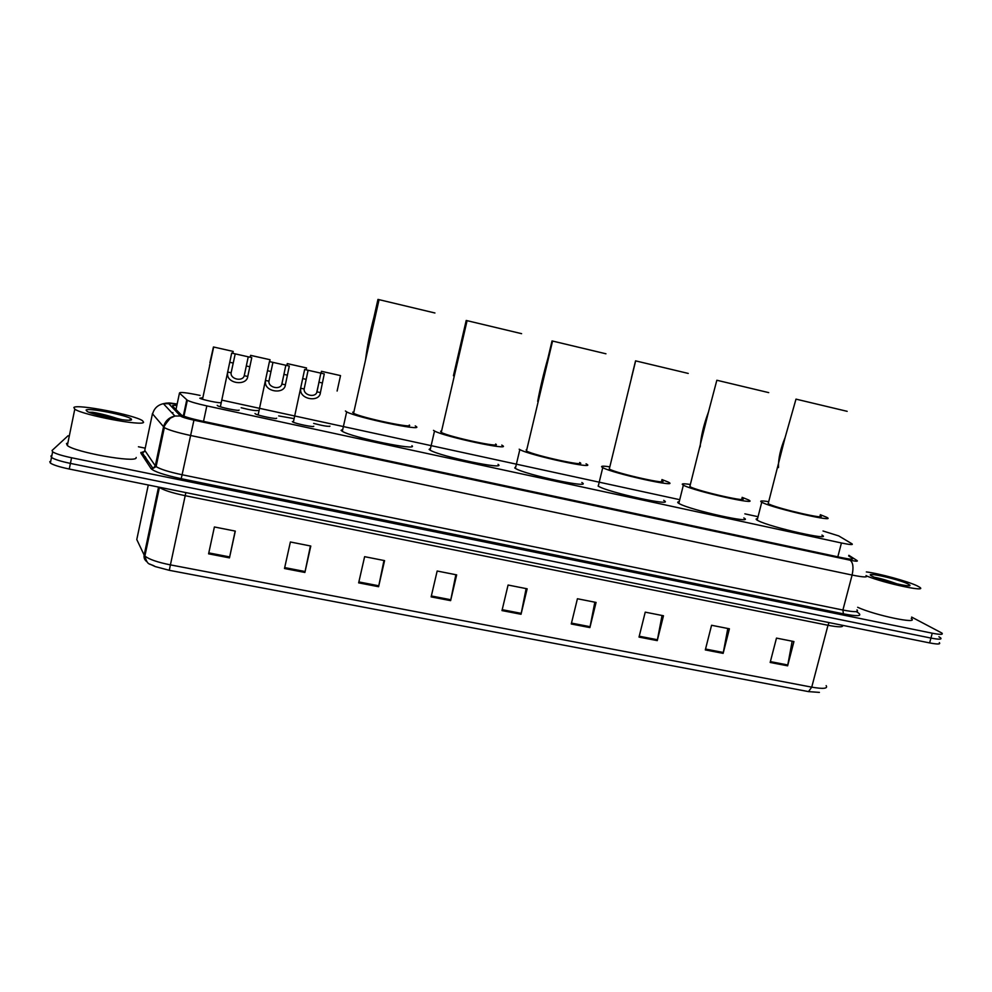 <?xml version="1.0" encoding="UTF-8"?>
<svg xmlns="http://www.w3.org/2000/svg" width="992" height="992" viewBox="0 0 992 992"><rect width="100%" height="100%" fill="white"/><g stroke="black" fill="none" stroke-linecap="round" stroke-linejoin="round"><path stroke-width="1.49" d="M313.199 426.498L313.72 426.238C314.886 427.676 295.517 423.733 292.739 421.947L292.342 421.612M276.619 418.215C277.487 419.579 258.156 415.66 255.403 413.9L254.994 413.528M239.097 410.093C239.642 411.382 220.348 407.489 217.62 405.74L217.223 405.356M329.493 426.424L329.964 426.163C328.265 426.709 322.834 425.791 313.646 423.41M293.719 418.562L278.678 415.908M257.647 410.477C255.676 410.936 250.182 410.018 241.168 407.737M220.832 402.554C220.41 403.546 202.281 399.801 199.801 398.214L202.393 397.817M200.086 395.411C186.384 392.584 179.515 391.815 179.465 393.105L187.339 400.272C190.501 401.847 196.999 403.719 206.832 405.902L841.439 542.984C850.132 544.794 853.616 545.042 851.88 543.74L838.711 535.903L823.013 530.993M184.09 412.424L184.735 412.511M758.049 516.708L744.856 513.844M679.731 499.683L222.865 400.359M911.623 617.074L941.916 633.057C943.479 634.706 940.255 634.756 932.244 633.206L71.573 457.758C61.926 455.712 55.614 453.741 52.638 451.844L52.055 450.492L68.076 435.736M138.434 446.772L145.216 448.173M938.916 636.765L940.614 637.856C942.177 639.53 938.953 639.592 930.93 638.067L70.42 463.4C60.772 461.367 54.461 459.383 51.497 457.461L50.927 456.072L51.981 455.08M176.849 405.48C173.439 405.207 172.038 405.43 172.62 406.125L181.499 415.09C184.661 416.752 191.158 418.674 200.992 420.831L841.749 557.665C850.442 559.438 853.926 559.624 852.215 558.211L848.668 555.942M851.967 559.141L852.19 558.198L851.93 559.153M940.614 637.856C942.177 639.53 938.953 639.592 930.93 638.067L70.42 463.4C60.772 461.367 54.461 459.383 51.497 457.461L50.927 456.072M140.827 452.464L143.022 452.922M856.034 611.642L857.559 612.324M819.404 692.391L808.492 691.61L169.297 570.313L155.211 566.568L149.804 564.076M939.325 642.642C940.875 644.341 937.638 644.44 929.628 642.915L69.266 469.03C59.619 467.009 53.32 465.025 50.356 463.066L49.786 461.652M358.658 582.862L364.622 556.673L384.574 560.616L378.584 586.718L358.658 582.862M284.493 568.515L290.383 541.992L310.794 546.034L304.891 572.458L284.493 568.515M208.593 553.834L214.396 526.975L235.302 531.104L229.462 557.876L208.593 553.834M571.268 623.993L577.418 598.746L596.068 602.429L589.893 627.589L571.268 623.993M639.022 637.087L645.234 612.151L663.474 615.759L657.25 640.621L639.022 637.087M705.312 649.921L711.574 625.27L729.405 628.804L723.143 653.368L705.312 649.921M770.164 662.458L776.476 638.104L793.935 641.551L787.623 665.83L770.164 662.458M431.136 596.886L437.162 571.02L456.667 574.876L450.616 600.644L431.136 596.886M501.989 610.588L508.078 585.032L527.149 588.802L521.036 614.271L501.989 610.588M526.12 588.603L521.036 614.271M455.849 574.703L450.616 600.644M792.162 641.204L787.623 665.83M727.806 628.482L723.143 653.368M662.048 615.474L657.25 640.621M594.84 602.194L589.893 627.589M235.166 531.08L229.462 557.876M310.422 545.96L304.891 572.458M383.966 560.492L378.584 586.718M866.351 571.938C878.714 573.364 907.878 581.312 917.104 585.813L919.634 587.214C928.4 592.658 884.604 583.42 866.562 575.955M907.742 583.829L909.602 584.933C914.178 588.417 880.685 580.704 872.352 576.34L871.385 575.819C863.524 571.404 898.107 579.03 907.742 583.829M897.425 584.003C888.373 580.692 880.735 578.448 874.485 577.282M911.239 618.487C919.931 624.7 874.956 615.35 857.658 607.29M892.899 582.936L875.279 577.592M768.453 502.671L768.18 503.713L769.11 504.159C779.414 509.107 829.709 520.478 820.049 515.704M847.168 411.333L795.993 399.131L785.094 437.621C780.406 448.992 778.212 458.974 778.484 467.567M820.31 514.699L826.584 517.241C838.736 523.23 775.558 508.933 762.86 502.783L761.744 502.25C759.178 500.737 761.496 500.551 768.701 501.692M821.946 535.072C833.95 541.558 770.809 527.397 758.26 520.763L757.169 520.168C755.656 519.238 755.78 518.729 757.553 518.655M690.097 485.51L690.209 486.812C699.211 491.586 752.085 503.403 741.867 498.368M768.713 392.621L716.844 380.246L708.474 411.99C703.626 425.022 700.86 436.666 700.178 446.908M742.128 497.352L748.414 499.881C761.261 506.18 694.846 491.338 683.786 485.398L683.352 485.175C680.648 483.612 682.992 483.389 690.358 484.493M743.814 517.936C756.512 524.768 690.147 510.099 679.235 503.626L678.813 503.39C677.189 502.411 677.325 501.865 679.21 501.766M609.46 467.877L609.286 469.042C617.21 473.705 672.39 485.844 661.676 480.599M661.937 479.558L668.261 482.075C681.715 488.634 612.647 473.457 602.752 467.629L602.59 467.542C600.024 466.004 602.442 465.769 609.82 466.835M663.71 500.377C677.015 507.47 607.997 492.516 598.25 486.142L598.089 486.043M688.237 373.426L635.55 360.852L631.433 377.754M526.182 449.798L526.467 450.988C534.477 455.65 589.36 467.492 579.675 462.508M605.938 353.784L552.036 340.926L547.956 358.087C543.554 373.686 540.132 388.108 537.689 401.351M586.061 463.822L586.334 463.971C598.734 470.27 529.902 455.44 519.845 449.587L519.188 449.202M581.833 482.521C594.096 489.366 525.289 474.808 515.381 468.398L514.736 467.976L515.803 466.6M440.609 431.222L441.266 432.4C449.165 436.976 503.279 448.52 495.653 444.032M521.606 333.672L466.203 320.453L453.431 375.745M501.754 445.098L502.485 445.532C512.343 451.211 444.453 436.765 434.521 431.012L433.492 430.354M498.046 464.355C507.755 470.568 439.89 456.444 430.106 450.132L429.102 449.413L430.54 448.285M352.656 412.164L353.574 413.267C361.348 417.756 414.904 429.028 409.299 425.035M434.93 312.988L377.964 299.398L373.984 317.093C369.991 332.32 367.176 346.58 365.552 359.885M415.251 425.89L416.318 426.585C423.634 431.632 356.45 417.52 346.667 411.878L345.402 410.986M411.94 445.706C419.12 451.286 351.962 437.509 342.314 431.322L341.062 430.342L342.748 429.424M73.854 407.489C76.93 403.744 134.862 415.003 142.526 420.72L143.58 422.232C143.282 426.51 82.857 415.14 74.784 409.175L73.854 407.489M136.189 457.461L136.102 457.895C135.631 463.028 75.231 452.302 67.344 445.544L66.476 443.56L67.878 442.928M131.552 419.69C131.08 422.319 93.818 415.425 87.172 411.42L86.081 410.068C87.854 407.489 127.67 415.338 131.217 418.922L131.552 419.69M122.19 419.74L92.74 412.288L89.044 412.275M120.119 419.467C110.199 416.082 101.072 413.689 92.74 412.288M113.906 418.5L91.537 413.168M337.119 391.046L340.516 375.596L321.482 371.33L321.135 372.893M321.073 372.88L321.482 371.33M321.42 371.293L340.516 375.596M306.156 369.607L306.528 367.945L287.345 363.642L286.986 365.254M286.874 365.23L287.345 363.642M287.234 363.593L306.528 367.945M269.663 361.572L270.06 359.724L250.703 355.409L250.344 357.083M250.182 357.021L250.703 355.409M250.542 355.334L270.06 359.724M232.81 353.164L233.182 351.416L213.441 346.977L209.895 362.712M209.622 364.994L209.659 365.75M213.441 346.977L233.182 351.416M308.09 370.276L304.147 388.988C303.403 395.411 315.679 398.127 316.981 391.84L320.838 373.141L304.631 369.495L293.347 422.245M304.631 369.495L324.272 373.91L320.416 392.596C319.635 402.864 299.001 399.454 300.712 388.79M324.272 373.91L320.838 373.141M272.936 362.365L268.931 381.176C268.051 387.599 280.463 390.34 281.902 384.053L285.832 365.267L269.44 361.584L258.118 414.941M269.44 361.584L289.304 366.048L285.374 384.822C284.468 394.866 263.86 391.939 265.459 381.213M289.304 366.048L285.832 365.267M235.216 353.884L231.124 372.781C230.094 379.217 242.656 381.994 244.255 375.695L248.248 356.81L231.682 353.078L220.373 406.794M231.682 353.078L251.77 357.604L247.764 376.476C246.723 386.272 226.126 383.842 227.614 373.079M251.77 357.604L248.248 356.81M171.938 412.858L172.918 412.598M837.818 556.822L841.439 542.984M203.521 421.377L206.832 405.902M183.334 415.958L186.756 399.875M175.981 409.584L179.465 393.105M866.041 575.534C868.347 577.53 863.697 577.369 852.103 575.05L190.464 435.463C177.283 432.586 168.566 429.982 164.337 427.639L152.619 413.974C154.07 408.456 157.654 405.021 163.37 403.682L166.098 403.149C169.669 403.112 166.755 402.43 177.159 404.029L168.541 403.459L180.47 416.02C181.982 417.136 186.471 418.512 193.936 420.174L850.094 560.207C855.935 561.398 858.241 561.509 857.038 560.542L848.842 555.309M144.844 449.946L152.508 413.441M857.076 611.952L859.084 613.515C861.85 616.243 856.629 616.354 843.386 613.837L181.201 478.69C164.201 475.019 154.157 471.659 151.044 468.596L140.914 453.183L142.811 453.009L144.931 450.591L155.298 465.831L163.494 426.969C165.044 421.104 168.851 417.458 174.902 416.02L163.37 403.682L168.628 403.707M932.244 633.206L929.628 642.915M71.573 457.758L69.266 469.03M850.094 560.207C853.07 562.464 853.74 567.412 852.103 575.05L842.902 610.03C854.484 612.25 859.171 612.2 856.964 609.894M193.936 420.174L182.094 474.759L842.902 610.03L843.386 613.837M151.044 468.596L153.041 468.41L155.298 465.831L156.104 466.6C160.27 469.228 168.925 471.944 182.094 474.759L181.201 478.69M144.534 451.583C141.707 452.116 140.951 452.563 142.265 452.91L153.041 468.41L156.104 466.6L164.337 427.639C163.296 427.292 165.267 424.154 170.24 418.24L174.902 416.02L180.47 416.02M144.919 457.796L145.737 457.424M147.374 461.516L146.332 461.292M169.297 570.313L170.413 564.882L811.741 687.146L808.492 691.61M146.977 561.77C144.634 560.108 143.691 557.876 144.15 555.074L144.882 556.016C148.837 559.277 157.344 562.241 170.413 564.882L185.194 495.69C172.087 492.925 163.494 490.16 159.402 487.394L159.179 487.208M842.63 625.332C843.547 627.328 838.674 627.304 827.985 625.282L811.741 687.146C823.335 689.142 828.134 688.634 826.15 685.633M148.279 485.001L136.784 539.536L144.15 555.074L158.546 487.072M829.039 622.592L827.985 625.282L185.194 495.69L185.851 492.602M502.2 609.683L521.234 613.366M571.479 623.1L590.091 626.696M639.245 636.219L657.436 639.741M705.535 649.041L723.329 652.488M770.387 661.602L787.809 664.975M431.346 595.969L450.814 599.738M358.868 581.932L378.783 585.788M284.704 567.585L305.09 571.528M208.791 552.891L229.673 556.921M320.416 392.596L316.981 391.84M304.147 388.988L300.7 388.232M306.082 379.341L302.634 378.572M322.276 382.962L318.829 382.193M285.374 384.822L281.902 384.053M268.931 381.176L265.434 380.407M270.952 371.492L267.456 370.71M287.308 375.15L283.836 374.368M247.764 376.476L244.255 375.695M231.124 372.781L227.59 372M233.232 363.06L229.698 362.266M249.786 366.755L246.276 365.974M183.954 416.206L187.339 400.272M52.638 451.844L50.356 463.066M143.344 456.878L145.266 456.717M155.211 566.568C149.457 562.873 147.783 566.482 144.882 556.016L159.452 487.258M908.201 585.726L909.602 584.933M785.094 437.621L768.18 503.713M761.744 502.25L757.169 520.168M708.474 411.99L689.824 486.613M683.352 485.175L678.813 503.39M602.752 467.629L598.25 486.142M635.649 360.877L609.286 469.042M519.845 449.587L515.381 468.398M552.569 341.062L526.467 450.988M434.521 431.012L430.106 450.132M467.083 320.664L441.266 432.4M346.667 411.878L342.314 431.322M379.068 299.658L353.574 413.267M129.307 420.186L131.217 418.922M74.784 409.175L67.344 445.544M213.652 347.076L202.517 399.243M316.77 392.274L318.221 385.739M281.765 384.326L283.303 377.307M244.206 375.794L245.867 368.094"/></g></svg>
